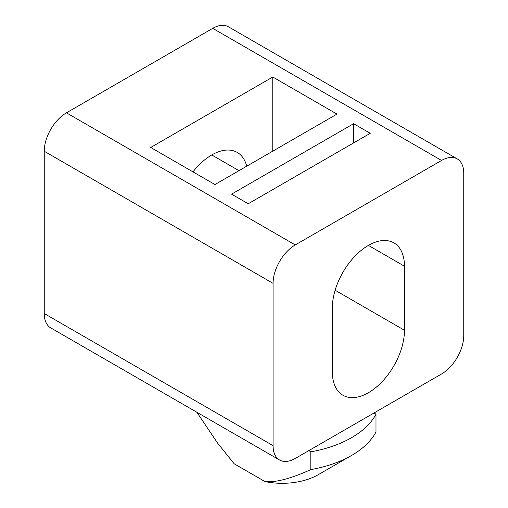 <?xml version="1.0" encoding="UTF-8"?>
<svg xmlns="http://www.w3.org/2000/svg" width="508" height="508" viewBox="0 0 508 508"><rect width="100%" height="100%" fill="white"/><g stroke="black" fill="none" stroke-linecap="round" stroke-linejoin="round"><path stroke-width="0.76" d="M368.408 245.396L404.463 266.211L404.463 330.264L335.128 290.233M404.463 266.211A50.99 29.439 120 0 0 393.903 242.868A50.99 29.439 120 0 0 354.609 256.534A50.99 29.439 120 0 0 332.353 307.848L332.353 371.9A50.99 29.439 120 0 0 342.913 395.243A50.99 29.439 120 0 0 382.207 381.584A50.99 29.439 120 0 0 404.463 330.264M246.71 166.205A50.99 29.439 120 0 0 237.242 152.425A50.99 29.439 120 0 0 192.983 171.869M457.251 158.902L228.435 26.797A31.382 18.117 120 0 0 212.744 28.353L66.44 112.82A31.382 18.117 120 0 0 44.247 151.251L44.247 313.531A31.382 18.117 120 0 0 50.749 327.895L279.565 460A31.382 18.117 -60 0 1 273.069 445.637L273.069 283.362A31.382 18.117 -60 0 1 295.256 244.926L441.56 160.458A31.382 18.117 -60 0 1 457.251 158.902A31.382 18.117 -60 0 1 463.753 173.272L463.753 335.547A31.382 18.117 -60 0 1 441.56 373.977L295.256 458.451A31.382 18.117 -60 0 1 279.565 460M370.256 133.306L248.221 203.759L231.578 194.151L353.619 123.698L370.256 133.306M249.403 164.649L336.975 114.09L272.771 77.019L150.73 147.472L214.941 184.544L249.403 164.649M308.845 450.602A2745.296 1585.004 60 0 1 310.813 451.809A98.063 56.617 0 0 0 375.99 414.179A2745.296 1585.004 -120 0 0 374.021 412.972M375.99 414.179L375.99 431.965A98.063 56.617 180 0 1 351.536 455.479A98.063 56.617 180 0 1 310.813 469.595C290.849 478.657 275.59 482.657 265.036 481.597L234.182 463.785L217.754 443.313L196.837 412.236M265.036 481.597A50.99 29.439 0 0 0 318.256 474.694L351.536 455.479M310.813 451.809L310.813 469.595M353.619 123.698L353.619 142.913M272.771 151.155L272.771 77.019M211.747 154.946L238.976 170.669M273.069 445.637L44.247 313.531M44.247 151.251L273.069 283.362M295.256 244.926L66.44 112.82M212.744 28.353L441.56 160.458"/></g></svg>
